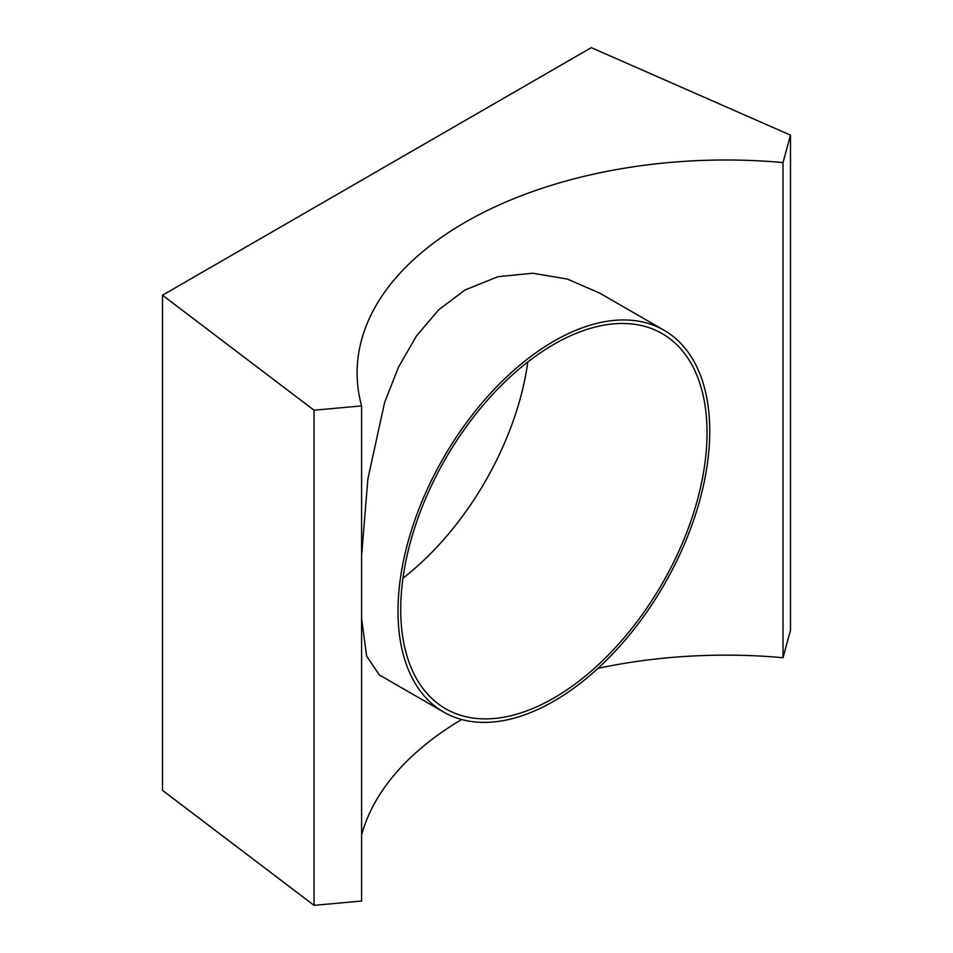 <?xml version="1.0" encoding="UTF-8"?>
<svg xmlns="http://www.w3.org/2000/svg" width="953" height="953" viewBox="0 0 953 953"><rect width="100%" height="100%" fill="white"/><g stroke="black" fill="none" stroke-linecap="round" stroke-linejoin="round"><path stroke-width="1.43" d="M361.592 555.992L367.858 479.025L384.643 402.345L398.414 367.334L416.473 335.921L438.773 309.737L465.1 289.938L497.942 276.704L532.763 273.225L567.333 279.074L599.759 293.131L664.086 330.274A220.429 127.261 -60 0 1 697.882 506.913A220.429 127.261 -60 0 1 553.872 701.158A220.429 127.261 -60 0 1 443.669 712.07A220.429 127.261 -60 0 1 409.873 535.443A220.429 127.261 -60 0 1 553.872 341.198A220.429 127.261 -60 0 1 664.086 330.274M162.51 295.216L314.037 410.207L314.037 905.35L162.51 790.359L162.51 295.216L591.313 47.65L790.49 135.135L790.49 630.278L783.021 657.725A368.668 212.841 0 0 0 597.972 668.351M314.037 905.35L361.592 901.038L361.592 405.895L314.037 410.207M790.49 135.135L783.021 162.582L783.021 657.725M783.021 162.582A368.668 212.841 0 0 0 357.113 372.849A368.668 212.841 0 0 0 361.592 405.895M461.645 719.503A368.668 212.841 0 0 0 361.592 834.947M379.33 674.927L366.643 656.129L361.592 618.759M527.819 361.961A216.581 125.046 -60 0 1 402.964 578.221M553.872 344.343A216.581 125.046 -60 0 1 662.168 333.61A216.581 125.046 -60 0 1 695.368 507.163A216.581 125.046 -60 0 1 553.872 698.013A216.581 125.046 -60 0 1 445.587 708.734A216.581 125.046 -60 0 1 412.387 535.193A216.581 125.046 -60 0 1 553.872 344.343M443.669 712.07L379.318 674.927"/></g></svg>
